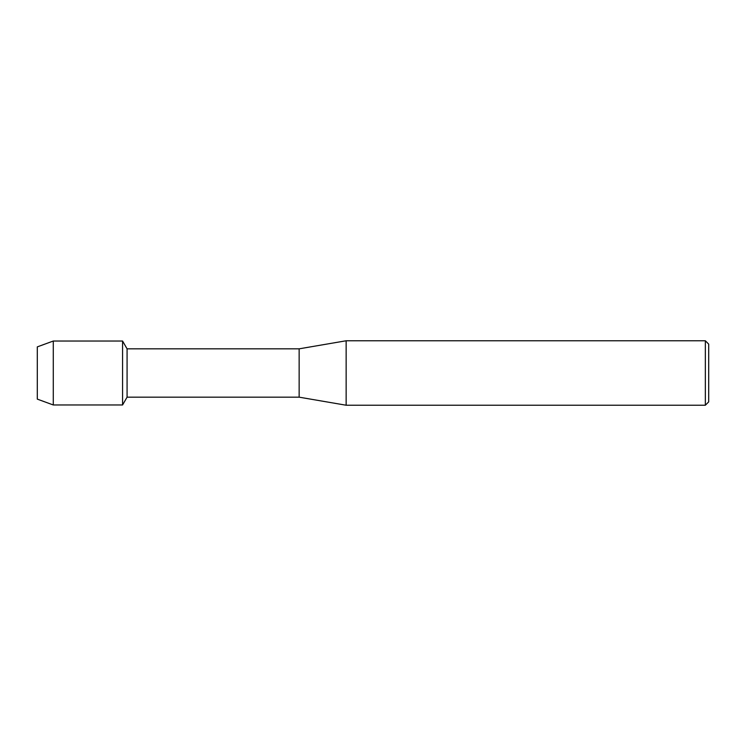 <?xml version="1.0" encoding="UTF-8"?>
<svg xmlns="http://www.w3.org/2000/svg" width="746" height="746" viewBox="0 0 746 746"><rect width="100%" height="100%" fill="white"/><g stroke="black" fill="none" stroke-linecap="round" stroke-linejoin="round"><path stroke-width="1.12" d="M37.3 399.119L37.3 346.881L53.283 341.025L122.568 341.025L127.072 348.83L299.146 348.83L346.144 340.773L705.343 340.773L708.7 344.13L708.7 401.87L705.343 405.227L346.144 405.227L299.146 397.17L127.072 397.17L122.568 404.975L122.568 341.025L122.568 404.975L53.283 404.975L37.3 399.119L37.3 346.881M127.072 397.17L127.072 348.83M299.146 397.17L299.146 348.83M346.144 405.227L346.144 340.773M705.343 405.227L705.343 340.773M53.283 404.975L53.283 341.025"/></g></svg>
